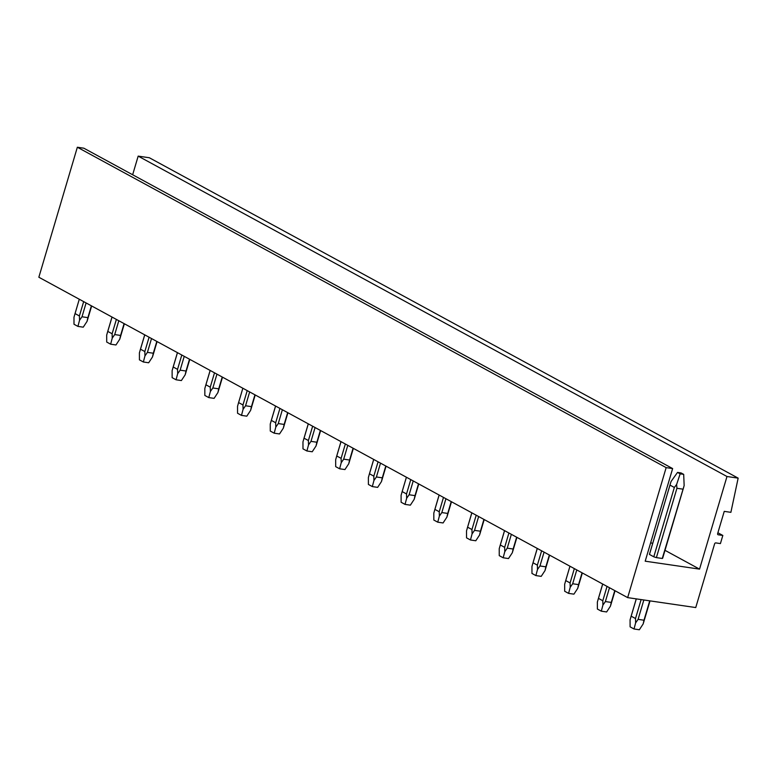 <?xml version="1.0" encoding="UTF-8"?>
<svg xmlns="http://www.w3.org/2000/svg" width="777" height="777" viewBox="0 0 777 777"><rect width="100%" height="100%" fill="white"/><g stroke="black" fill="none" stroke-linecap="round" stroke-linejoin="round"><path stroke-width="1.17" d="M699.543 569.123L645.201 561.188L672.639 468.57L666.161 467.628L627.661 597.62L695.745 607.556L714.607 543.861A1.146 0.874 -61.4 0 1 715.821 542.909L720.425 543.579L722.833 535.45L718.23 534.78A1.146 0.874 -61.4 0 1 717.657 533.566L724.242 511.363L730.885 512.334L738.15 478.137L726.981 476.505L699.543 569.123L665.005 550.33M650.718 542.55L652.631 543.599M649.455 554.438L670.512 483.236L649.455 554.302A6.886 1.204 16.5 0 0 649.455 554.438L653.797 556.798A6.886 1.204 16.5 0 0 656.39 557.614L662.276 558.469A6.886 1.204 16.5 0 0 662.664 558.216A6.886 1.204 16.5 0 0 662.664 558.09M627.661 597.62L38.85 277.234L77.35 147.241L83.829 148.193L672.639 468.57M717.899 532.769L722.833 535.45M132.653 174.757L138.17 156.119L149.339 157.75L738.15 478.137M138.17 156.119L726.981 476.505M77.35 147.241L666.161 467.628M74.592 315.093L79.283 299.242L73.98 317.259L74 324.262L77.933 326.398L83.246 327.175L87.053 321.377L91.657 305.973M88.277 317.249L87.684 319.366M124.417 170.28L127.03 171.698M75.068 313.597L79.409 315.957L79.536 320.279L82.003 316.773L87.888 317.638L91.385 305.817M87.888 317.638L87.053 321.377M79.536 320.279L77.933 326.398M82.003 316.773L86.101 302.943M79.409 315.957L83.663 301.622M112.034 317.055L106.692 335.062L106.711 342.055L110.645 344.192L115.958 344.969L119.765 339.18L124.369 323.766M120.989 335.052L120.396 337.169M157.129 188.073L159.741 189.501M107.78 331.4L112.121 333.76L112.247 338.082L114.714 334.576L120.6 335.431L124.097 323.62M120.6 335.431L119.765 339.18M112.247 338.082L110.645 344.192M114.714 334.576L118.813 320.746M112.121 333.76L116.375 319.415M144.745 334.858L139.404 352.865L139.423 359.858L143.356 361.995L148.669 362.772L152.477 356.983L153.7 352.855M189.841 205.876L192.453 207.294M140.491 349.194L144.833 351.554L144.959 355.885L147.426 352.37L153.312 353.234L156.808 341.424M153.312 353.234L152.477 356.983M144.959 355.885L143.356 361.995M147.426 352.37L151.525 338.549M144.833 351.554L149.087 337.218M177.457 352.651L172.115 370.658L172.135 377.661L176.068 379.788L181.381 380.565L185.188 374.776L189.792 359.362M186.412 370.648L185.82 372.766M222.552 223.669L225.165 225.097M173.203 366.997L177.544 369.357L177.671 373.679L180.138 370.173L186.024 371.027L189.52 359.217M186.024 371.027L185.188 374.776M177.671 373.679L176.068 379.788M180.138 370.173L184.236 356.342M177.544 369.357L181.799 355.011M210.169 370.454L204.827 388.461L204.846 395.454L208.78 397.591L214.093 398.368L217.9 392.579L222.504 377.166M219.124 388.451L218.531 390.569M255.264 241.472L257.877 242.9M205.915 384.79L210.256 387.16L210.382 391.482L212.849 387.976L218.735 388.83L222.232 377.02M218.735 388.83L217.9 392.579M210.382 391.482L208.78 397.591M212.849 387.976L216.948 374.145M210.256 387.16L214.51 372.814M238.15 404.089L242.842 388.238L237.539 406.254L237.558 413.257L241.492 415.394L246.804 416.171L250.612 410.373L255.215 394.969M251.835 406.245L251.243 408.362M287.976 259.275L290.588 260.693M238.626 402.593L242.968 404.953L243.094 409.275L245.561 405.769L251.447 406.633L254.943 394.813M251.447 406.633L250.612 410.373M243.094 409.275L241.492 415.394M245.561 405.769L249.66 391.938M242.968 404.953L247.222 390.608M275.592 406.05L270.25 424.057L270.27 431.05L274.203 433.187L279.516 433.964L283.323 428.176L287.927 412.762M284.547 424.048L283.955 426.165M320.687 277.068L323.3 278.496M271.338 420.396L275.68 422.756L275.806 427.078L278.273 423.572L284.159 424.427L287.655 412.616M284.159 424.427L283.323 428.176M275.806 427.078L274.203 433.187M278.273 423.572L282.372 409.741M275.68 422.756L279.934 408.411M308.304 423.853L302.962 441.86L302.981 448.853L306.915 450.99L312.228 451.767L316.035 445.979L320.639 430.565M317.259 441.841L316.666 443.958M353.399 294.872L356.012 296.29M304.05 438.189L308.391 440.549L308.518 444.881L310.985 441.365L316.87 442.23L320.367 430.409M316.87 442.23L316.035 445.979M308.518 444.881L306.915 450.99M310.985 441.365L315.083 427.535M308.391 440.549L312.645 426.214M341.016 441.647L335.674 459.654L335.693 466.656L339.617 468.784L344.939 469.561L348.747 463.772L353.35 448.358M349.971 459.644L349.378 461.761M386.111 312.665L388.723 314.093M336.762 455.992L341.103 458.352L341.229 462.674L343.696 459.168L349.582 460.023L353.079 448.212M349.582 460.023L348.747 463.772M341.229 462.674L339.617 468.784M343.696 459.168L347.795 445.338M341.103 458.352L345.357 444.007M373.727 459.45L368.385 477.457L368.405 484.45L372.329 486.587L377.651 487.364L381.458 481.575L386.062 466.161M382.682 477.447L382.09 479.564M418.822 330.468L421.435 331.886M369.473 473.785L373.815 476.146L373.941 480.477L376.408 476.971L382.294 477.826L385.79 466.015M382.294 477.826L381.458 481.575M373.941 480.477L372.329 486.587M376.408 476.971L380.507 463.141M373.815 476.146L378.069 461.81M401.709 493.084L406.4 477.233L401.097 495.25L401.117 502.253L405.04 504.39L410.363 505.167L414.17 499.368L418.774 483.954M415.394 495.24L414.801 497.358M451.534 348.261L454.147 349.689M402.185 491.588L406.526 493.949L406.653 498.271L409.12 494.764L415.005 495.629L418.502 483.809M415.005 495.629L414.17 499.368M406.653 498.271L405.04 504.39M409.12 494.764L413.218 480.934M406.526 493.949L410.771 479.603M439.151 495.046L433.809 513.053L433.828 520.046L437.752 522.183L443.075 522.96L446.882 517.171L451.486 501.757M448.106 513.043L447.513 515.161M484.246 366.064L486.858 367.492M434.897 509.391L439.238 511.752L439.364 516.074L441.831 512.567L447.717 513.422L451.214 501.612M447.717 513.422L446.882 517.171M439.364 516.074L437.752 522.183M441.831 512.567L445.93 498.737M439.238 511.752L443.482 497.406M471.862 512.839L466.521 530.846L466.54 537.849L470.464 539.986L475.786 540.763L479.594 534.974L484.197 519.56M480.817 530.837L480.225 532.954M516.958 383.867L519.57 385.285M467.608 527.185L471.95 529.545L472.076 533.867L474.543 530.361L480.429 531.225L483.925 519.405M480.429 531.225L479.594 534.974M472.076 533.867L470.464 539.986M474.543 530.361L478.642 516.53M471.95 529.545L476.194 515.209M504.574 530.642L499.232 548.649L499.252 555.642L503.175 557.779L508.498 558.556L512.305 552.768L516.909 537.354M513.529 548.64L512.937 550.757M549.669 401.66L552.282 403.088M500.32 544.988L504.661 547.348L504.788 551.67L507.255 548.164L513.141 549.018L516.637 537.208M513.141 549.018L512.305 552.768M504.788 551.67L503.175 557.779M507.255 548.164L511.353 534.333M504.661 547.348L508.906 533.003M537.286 548.445L531.944 566.452L531.963 573.445L535.887 575.582L541.21 576.359L545.017 570.571L549.621 555.157M546.241 566.443L545.648 568.56M582.381 419.463L584.994 420.881M533.032 562.781L537.373 565.141L537.499 569.473L539.966 565.967L545.852 566.822L549.349 555.011M545.852 566.822L545.017 570.571M537.499 569.473L535.887 575.582M539.966 565.967L544.065 552.136M537.373 565.141L541.618 550.806M565.267 582.08L569.959 566.219L564.656 584.246L564.675 591.248L568.599 593.385L573.921 594.152L577.729 588.364L582.332 572.95M578.952 584.236L578.36 586.353M615.093 437.257L617.705 438.684M565.743 580.584L570.085 582.944L570.211 587.266L572.678 583.76L578.564 584.615L582.06 572.804M578.564 584.615L577.729 588.364M570.211 587.266L568.599 593.385M572.678 583.76L576.777 569.929M570.085 582.944L574.329 568.599M602.709 584.042L597.367 602.049L597.387 609.042L601.311 611.178L606.633 611.955L610.44 606.167L615.044 590.753M611.664 602.039L611.072 604.156M647.804 455.06L650.417 456.487M598.455 598.377L602.797 600.747L602.923 605.069L605.39 601.563L611.276 602.418L614.772 590.607M611.276 602.418L610.44 606.167M602.923 605.069L601.311 611.178M605.39 601.563L609.489 587.733M602.797 600.747L607.041 586.402M636.295 598.882L630.079 619.842L630.098 626.845L634.022 628.981L639.345 629.758L643.152 623.96L650.028 600.883M644.376 619.832L643.783 621.95M670.512 483.236L671.075 481.458L677.525 472.426L681.07 472.94L683.692 474.368L680.147 473.844L676.621 484.479L674.339 487.47L669.997 485.11M662.276 558.469L684.148 485.576L683.692 474.368M631.167 616.18L635.508 618.541L635.635 622.863L638.102 619.356L643.987 620.221L649.727 600.835M643.987 620.221L643.152 623.96M683.197 488.762L684.148 485.576M635.635 622.863L634.022 628.981M677.525 472.426L680.147 473.844M638.102 619.356L643.842 599.98M656.39 557.614L676.932 488.286L676.621 484.479M635.508 618.541L641.122 599.582M653.797 556.798L674.339 487.47M676.932 488.286L682.808 489.141M107.304 332.896L111.995 317.035M153.108 354.972L157.08 341.569M140.015 350.689L144.707 334.838M172.727 368.492L177.418 352.632M205.439 386.295L210.13 370.435M270.862 421.892L275.553 406.031M303.574 439.685L308.265 423.834M336.286 457.488L340.977 441.627M368.997 475.291L373.688 459.43M434.421 510.887L439.112 495.027M467.132 528.681L471.824 512.83M499.844 546.484L504.535 530.623M532.556 564.277L537.247 548.426M597.979 599.883L602.67 584.022M662.664 558.216L683.721 487.14M630.691 617.676L636.256 598.873"/></g></svg>
